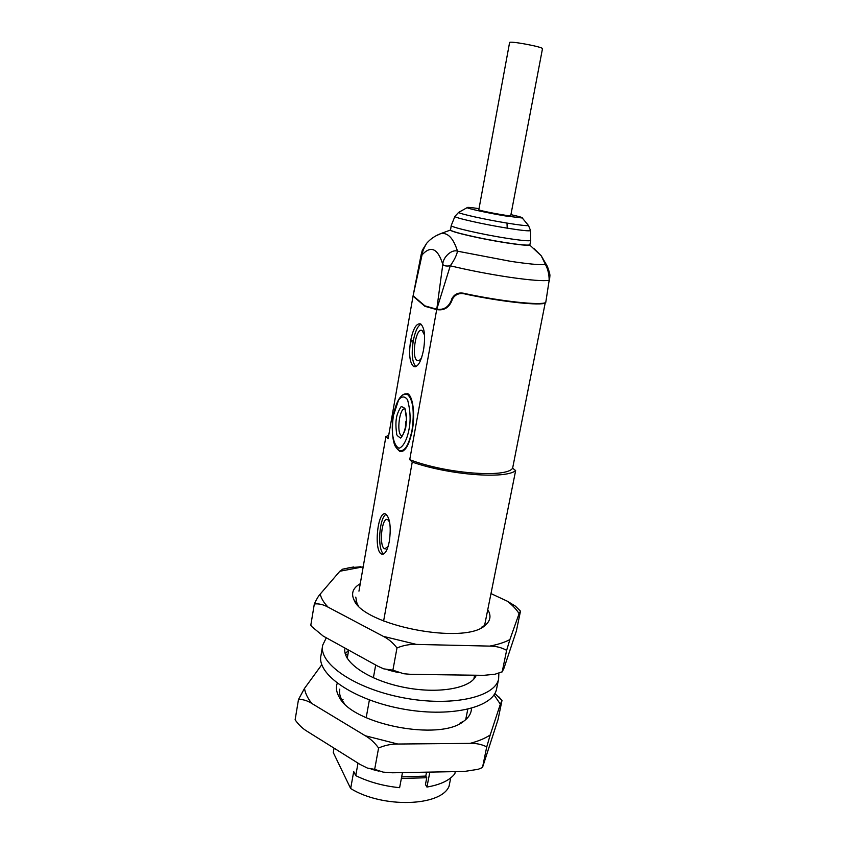 <?xml version="1.0" encoding="UTF-8"?>
<svg xmlns="http://www.w3.org/2000/svg" width="845" height="845" viewBox="0 0 845 845"><rect width="100%" height="100%" fill="white"/><g stroke="black" fill="none" stroke-linecap="round" stroke-linejoin="round"><path stroke-width="1.27" d="M429.841 772.098L426.926 787.054C440.425 784.751 449.73 780.315 454.853 773.745L455.275 771.633M465.701 719.655L467.781 709.293M473.844 679.031L474.615 675.208M484.534 625.754L515.651 470.591C505.659 479.305 449.16 475.048 412.244 462.109L383.619 620.99M375.687 665.015L373.374 677.817M369.392 699.945L366.181 717.722M358.005 763.13L355.745 775.636C368.853 782.037 383.472 786.051 399.611 787.688L402.474 772.605M426.926 787.054L425.447 784.54L426.767 777.738L425.785 776.09L426.545 772.161M355.745 775.636L353.717 771.559L350.664 788.533C382.743 808.496 441.122 806.447 449.054 786.262L450.723 777.907M412.244 462.109L409.74 459.669L436.696 309.629L424.908 306.291L413.036 296.151L388.13 438.65L385.911 436.495L358.956 591.162M345.235 653.766L348.668 650.122L347.253 658.361M334.05 748.152L333.279 752.546L350.664 788.533M402.452 395.027L407.501 393.569C412.856 395.692 415.349 414.113 412.275 430.411C409.086 445.537 404.882 452.497 399.674 451.304L397.256 448.98M423.408 350.495C420.926 362.125 417.694 367.48 413.712 366.561C409.762 363.012 408.695 354.71 410.512 341.676L410.786 340.134C413.216 328.441 416.469 323.033 420.567 323.899C424.496 327.416 425.531 335.75 423.694 348.911L423.408 350.495M389.376 541.159C387.464 550.475 384.897 554.774 381.665 554.066C373.427 551.458 377.63 509.641 385.7 514.035C389.978 517.9 391.203 526.953 389.376 541.159M515.651 470.591L512.63 468.183C506.514 478.27 445.368 473.601 409.74 459.669M545.247 302.69L512.63 468.183M426.767 777.738L401.364 778.467M401.66 776.914L425.785 776.09M385.911 436.495L388.689 435.492M545.669 302.869C541.043 305.985 502.617 301.992 466.25 294.282C459.722 292.37 455.001 294.187 452.064 299.732L451.906 300.619C449.107 307.348 444.491 310.39 438.048 309.766L436.696 309.629M434.848 309.059L437.235 309.692M420.99 324.163C417.662 326.043 415.117 331.462 413.385 340.44L413.11 341.993C411.335 354.361 412.265 362.568 415.909 366.593M386.197 514.32C379.173 517.129 377.071 550.243 383.714 553.919M421.708 357.424C420.197 360.16 418.729 361.195 417.293 360.551C410.934 358.069 415.941 326.666 422.12 330.543L424.539 335.053M388.077 546.599L384.718 548.796C378.676 546.905 381.75 516.337 387.665 519.569L389.608 522.052M413.099 295.761L421.159 254.556L422.067 254.852L413.099 295.761L424.95 305.879L436.77 309.228L442.801 264.4C442.727 257.588 451.536 248.926 457.515 251.187C456.659 255.296 454.251 260.165 450.279 265.805L436.77 309.228L437.678 309.312C444.079 309.935 448.663 306.872 451.431 300.144L451.6 299.193C454.441 293.669 459.099 291.842 465.595 293.711C502.12 301.507 541.106 305.605 545.754 302.478L549.165 280.308C549.113 274.298 547.898 269.069 545.5 264.612C539.944 265.066 528.315 263.967 510.602 261.327L457.515 251.187C453.448 238.353 447.924 232.47 440.953 233.537L435.164 236.22M428.668 241.226L426.693 243.244C423.778 248.187 422.236 252.063 422.067 254.852C430.897 245.23 437.816 248.409 442.801 264.4C443.826 265.9 446.318 266.365 450.279 265.805C469.503 270.4 489.466 274.245 510.158 277.34C530.575 280.255 543.578 281.248 549.165 280.308L545.912 301.517M405.864 426.471C405.684 430.485 400.583 439.495 400.424 437.89C397.9 436.39 396.664 435.122 396.706 434.108C395.766 427.612 395.671 422.236 396.442 418C396.865 415.011 398.248 411.462 400.604 407.343C401.005 406.297 402.442 406.667 404.913 408.452L406.572 419.342L405.864 426.471M549.44 280.973L549.873 276.114C550.169 274.604 549.208 271.139 547 265.7L548.151 268.435M533.871 248.462L541.212 255.76L545.5 264.612L546.99 265.7L541.212 255.771L529.752 245.039C527.428 245.641 519.295 244.86 505.342 242.705C481.217 238.955 451.219 232.048 450.374 230.115L450.491 229.639M529.931 244.511L529.646 244.892C527.481 245.525 519.358 244.754 505.289 242.578C480.974 238.808 451.072 231.879 450.533 230.009L451.23 225.541M406.308 421.845L405.653 421.782L405.431 427.887M530.713 240.244L530.713 240.445C529.488 241.29 521.302 240.529 506.123 238.174C480.763 234.202 449.656 226.956 451.23 225.499L451.241 225.478M406.265 422.331L405.653 421.782M527.945 224.865L528.516 225.552C526.678 225.932 519.506 225.108 507.011 223.091C485.59 219.605 458.983 213.711 458.603 212.422L459.247 212.053M510.929 214.641C519.231 216.5 523.013 217.619 522.284 217.999L505.289 215.919C488.516 213.151 467.623 208.599 467.148 207.648C466.873 207.088 470.823 207.426 479.009 208.662M542.479 48.714L510.729 215.686C511.13 216.764 477.499 210.447 478.819 209.697L509.588 42.599C508.743 40.507 543.441 46.961 542.479 48.714L542.479 48.756M474.679 677.996L474.32 676.708M496.712 688.284L496.511 689.245C492.91 707.93 448.97 718.049 400.646 708.585C352.28 699.333 316.389 673.803 320.994 655.361L322.558 646.098M476.242 675.229C471.394 688.421 437.752 694.442 402.706 687.069C367.607 679.866 341.739 661.54 345.024 648.104L344.887 648.854M498.867 673.18L498.613 679.01C495.085 697.357 451.114 707.159 402.685 697.674C354.213 688.411 318.174 663.188 322.727 645.084L326.307 637.795M494.008 694.822L500.346 704.191L490.206 734.981C484.924 738.445 478.196 741.245 470.031 743.378L397.805 744.033L365.325 735.773L311.826 703.473C307.707 698.319 305.267 693.301 304.496 688.411L321.787 664.698M345.679 654.674L347.887 654.727M337.271 683.235C335.708 687.471 336.321 692.023 339.12 696.893C351.974 724.461 440.446 741.614 463.968 721.049C468.88 717.384 471.383 713.148 471.457 708.353M304.496 688.411L298.507 699.428L295.116 719.824C298.644 724.809 302.647 728.644 307.126 731.305L360.139 764.471L367.427 768.084L374.662 769.362L378.592 748.005C384.94 745.279 391.341 743.959 397.805 744.033M298.507 699.428C302.88 699.269 307.326 700.621 311.826 703.473M365.325 735.773C370.216 738.562 374.631 742.639 378.592 748.005M470.031 743.378C476.231 743.188 481.798 744.361 486.741 746.885L482.495 767.513L478.217 769.288L464.349 771.464L392.407 772.784L383.207 772.129L374.662 769.362M486.741 746.885L490.206 734.981M500.346 704.191L501.993 700.463L498.032 719.57L482.495 767.513M501.919 700.357L494.832 693.491M339.658 689.911L339.785 689.129C339.067 692.657 339.838 696.386 342.119 700.294L344.253 703.389M343.059 699.333L342.035 700.156M490.987 593.591L507.401 601.239C512.651 605.347 516.548 609.488 519.083 613.671L509.884 639.58C504.645 642.369 497.927 644.545 489.72 646.108L416.5 644.418L383.292 636.348L328.061 607.143C323.751 602.622 321.132 598.271 320.213 594.088L339.848 571.241L363.202 566.837M360.255 583.715C353.052 587.856 350.939 593.19 353.928 599.718C362.78 625.617 466.039 645.517 485.484 625.025C490.575 620.61 491.336 615.487 487.755 609.668M519.083 613.671L520.478 611.21L516.38 631.004L503.969 668.226L502.205 671.786L506.63 650.344L509.884 639.58M520.288 610.946L515.323 606.087L507.401 601.239M360.963 566.731L347.855 567.967M343.197 569.002L339.848 571.241M320.213 594.088C318.417 596.063 316.452 599.359 314.329 603.974L310.812 625.173L311.868 626.663L323.191 636.074L377.895 666.23L383.714 668.839L392.893 670.18L396.992 647.946C403.445 645.295 409.941 644.122 416.5 644.418M314.329 603.974C318.85 603.488 323.424 604.545 328.061 607.143M383.292 636.348C388.341 638.862 392.904 642.728 396.992 647.946M502.205 671.786L495.075 674.215L483.805 675.335L410.881 674.352L403.656 673.729L392.893 670.18M489.72 646.108C496.004 646.119 501.634 647.534 506.63 650.344M355.777 597.119L357.023 603.499L358.248 605.58M410.512 341.676L413.11 341.993M413.385 340.44L410.786 340.134M472.904 295.201L466.25 294.282M440.868 309.735L437.678 309.312M405.22 394.066L407.385 394.34C413.036 399.4 414.578 411.346 412.033 430.189C408.917 444.914 404.829 451.684 399.759 450.522C398.618 450.332 397.203 449.065 395.534 446.699C393.126 443.107 391.235 430.327 392.925 418.074C396.97 393.495 405.843 392.671 407.385 394.34L408.758 394.488M451.98 300.218L451.431 300.144M452.17 299.267L451.6 299.193M409.022 429.313C407.67 436.949 404.121 446.635 399.009 448.272C395.756 446.572 393.612 441.893 392.566 434.235C392.312 426.799 392.619 420.493 393.485 415.328L398.565 400.044C401.681 396.03 404.692 395.946 407.596 399.812C410.364 410.469 410.839 420.303 409.022 429.313M402.019 435.798L401.586 435.671C396.02 433.654 399.769 405.906 405.188 409.149L406.265 414.969C406.371 414.599 406.603 421.412 405.748 426.26C402.009 440.182 401.407 434.879 401.407 435.904L402.114 435.714M530.713 240.445L530.565 230.59C529.403 231.266 521.608 230.463 507.201 228.161C483.118 224.305 453.533 217.577 454.927 216.373L454.948 216.331M507.201 228.161L507.011 223.091M424.908 306.291L426.06 306.45M399.674 451.304L402.019 451.505M413.712 366.561L415.434 366.762M381.665 554.066L383.176 554.151M403.424 450.829L402.04 450.712M417.293 360.551L418.56 360.699M384.718 548.796L385.827 548.859M450.533 230.009L440.953 233.537C435.238 235.67 430.485 238.903 426.704 243.244L422.31 250.236L421.159 254.556M530.734 240.413L529.899 244.701M467.148 207.648L458.603 212.422L454.927 216.373L451.23 225.499M530.565 230.59L528.516 225.552L522.284 217.999M496.511 689.245L498.613 679.01M499.046 697.04L501.845 700.41M459.976 723.098L463.968 721.049M342.119 700.294L339.12 696.893M378.676 771.094L371.145 769.151M520.256 610.977L515.323 606.087M342.067 569.287L353.728 566.942M481.249 627.402L485.484 625.025M357.023 603.499L353.928 599.718M502.226 671.86L501.486 672.145M398.375 672.588L388.066 670.043"/></g></svg>
